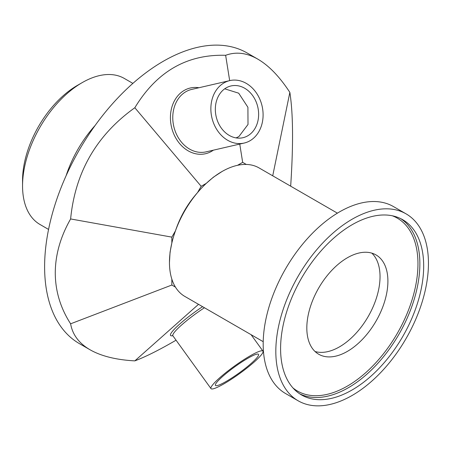<?xml version="1.0" encoding="UTF-8"?>
<svg xmlns="http://www.w3.org/2000/svg" width="451" height="451" viewBox="0 0 451 451"><rect width="100%" height="100%" fill="white"/><g stroke="black" fill="none" stroke-linecap="round" stroke-linejoin="round"><path stroke-width="0.68" d="M371.827 253.129A57.333 33.103 -60 0 1 368.163 316.591A57.333 33.103 -60 0 1 315.035 351.498M169.458 262.454L170.055 252.21L171.842 243.016A74.201 42.839 120 0 0 169.458 262.454A74.201 42.839 120 0 0 171.842 279.135L171.842 285.032L175.45 287.112A74.201 42.839 120 0 0 184.825 296.42L263.209 341.678M175.45 230.867C180.203 216.587 187.577 203.818 197.566 192.56A74.201 42.839 120 0 0 175.45 230.867L171.842 237.125L171.842 243.016A74.201 42.839 -60 0 1 175.45 230.867M206.282 183.36L213.351 177.215L221.92 171.577A74.201 42.839 120 0 0 206.282 183.36L201.18 186.308L197.566 192.56A74.201 42.839 -60 0 1 206.282 183.36M337.41 213.16L259.021 167.902A74.201 42.839 120 0 0 246.28 164.44L242.666 162.354L237.559 165.303A74.201 42.839 120 0 0 221.92 171.577M306.821 327.99A57.333 33.103 120 0 0 318.699 354.238A57.333 33.103 120 0 0 362.88 338.876A57.333 33.103 120 0 0 387.905 281.176A57.333 33.103 120 0 0 376.033 254.933A57.333 33.103 120 0 0 331.851 270.29A57.333 33.103 120 0 0 306.821 327.99M280.59 348.646A101.182 58.416 120 0 0 301.544 394.963A101.182 58.416 120 0 0 379.517 367.858A101.182 58.416 120 0 0 423.681 266.034A101.182 58.416 120 0 0 402.726 219.716A101.182 58.416 120 0 0 324.754 246.821A101.182 58.416 120 0 0 280.59 348.646M175.45 287.112A74.201 42.839 -60 0 1 171.842 279.135M237.559 165.303A74.201 42.839 -60 0 1 246.28 164.44M406.097 213.87L393.458 206.575A107.924 62.311 120 0 0 310.288 235.49A107.924 62.311 120 0 0 263.181 344.102A107.924 62.311 120 0 0 285.534 393.509L298.173 400.804A107.924 62.311 120 0 0 381.337 371.889A107.924 62.311 120 0 0 428.45 263.277A107.924 62.311 120 0 0 406.097 213.87A107.924 62.311 120 0 0 322.933 242.785A107.924 62.311 120 0 0 275.82 351.397A107.924 62.311 120 0 0 298.173 400.804M272.72 175.811L289.852 92.382C293.144 113.376 293.421 144.641 290.669 186.173M198.519 304.329L134.832 360.879C116.138 359.847 101.199 356.138 90.02 349.756C78.959 343.301 72.498 334.648 70.621 323.807L171.842 285.032M176.053 340.201C159.423 349.886 145.684 356.78 134.832 360.879M236.048 137.899L238.861 136.608L248.005 124.476L247.915 107.282L238.692 93.188L224.711 88.813M226.205 87.849A26.558 21.355 -103 0 1 228.578 86.705A26.558 21.355 -103 0 1 256.382 102.473A26.558 21.355 -103 0 1 247.751 135.813A26.558 21.355 -103 0 1 240.456 138.096A26.558 21.355 -103 0 1 216.576 118.213A26.558 21.355 -103 0 1 226.205 87.849M226.205 381.422A26.558 3.766 -35.8 0 1 215.415 385.38A26.558 3.766 -35.8 0 1 225.303 374.161A26.558 3.766 -35.8 0 1 247.751 358.331A26.558 3.766 -35.8 0 1 258.485 354.3A26.558 3.766 -35.8 0 1 248.884 365.406A26.558 3.766 -35.8 0 1 226.205 381.422M132.882 83.39L124.329 78.457A84.314 48.68 120 0 0 82.172 82.634A84.314 48.68 120 0 0 22.55 185.897A84.314 48.68 120 0 0 40.015 224.497L48.561 229.435M229.672 80.633L225.641 55.31C235.969 51.51 246.691 52.784 257.809 59.132L247.148 52.981A167.789 96.875 120 0 0 117.852 97.929A167.789 96.875 120 0 0 44.61 266.789A167.789 96.875 120 0 0 79.359 343.6L90.02 349.756M249.972 140.763A32.038 25.763 -103 0 1 244.194 143.046A32.038 25.763 -103 0 1 212.923 121.342A32.038 25.763 -103 0 1 223.984 82.899A32.038 25.763 -103 0 1 229.762 80.611A32.038 25.763 -103 0 1 261.033 102.321A32.038 25.763 -103 0 1 249.972 140.763M242.666 162.354L239.757 144.072M201.18 186.308L134.832 107.738C156.722 71.602 186.99 54.126 225.641 55.31M249.972 355.952A32.038 4.544 144.2 0 0 222.755 375.159A32.038 4.544 144.2 0 0 210.995 388.627A32.038 4.544 144.2 0 0 223.984 383.807A32.038 4.544 144.2 0 0 251.201 364.594A32.038 4.544 144.2 0 0 262.961 351.126A32.038 4.544 144.2 0 0 249.972 355.952M171.842 237.125L70.621 218.949C75.187 172.158 96.587 135.086 134.832 107.738M257.809 59.132C268.926 65.621 279.609 76.704 289.852 92.382M70.621 323.807C60.462 308.05 55.343 291.092 55.27 272.945C55.343 254.776 60.462 236.781 70.621 218.949M22.55 185.897L22.55 180.389A77.572 44.784 120 0 1 77.403 85.386L82.172 82.634M299.673 393.802A101.182 58.416 120 0 0 348.319 387.747A101.182 58.416 120 0 0 419.864 263.829A101.182 58.416 120 0 0 400.781 218.673M292.953 387.928A99.829 57.638 120 0 0 347.366 386.095A99.829 57.638 120 0 0 417.959 263.829A99.829 57.638 120 0 0 392.336 215.792M202.584 306.674A33.729 4.781 144.2 0 0 176.223 327.296A33.729 4.781 144.2 0 0 172.778 335.691M95.161 125.417A84.314 48.68 120 0 0 66.094 175.755M244.194 143.046L206.101 151.852A32.038 25.763 -103 0 1 176.228 133.716A32.038 25.763 -103 0 1 185.891 91.705A32.038 25.763 -103 0 1 191.669 89.422L229.762 80.611M198.942 87.736A33.729 27.122 77 0 0 174.379 100.906A33.729 27.122 77 0 0 174.058 134.629A33.729 27.122 77 0 0 211.587 151.316A33.729 27.122 77 0 0 213.374 150.172M172.462 335.499L172.902 335.832A32.038 4.544 -35.8 0 1 204.444 307.745M172.902 335.832L210.995 388.627M251.089 334.681L262.961 351.126"/></g></svg>

